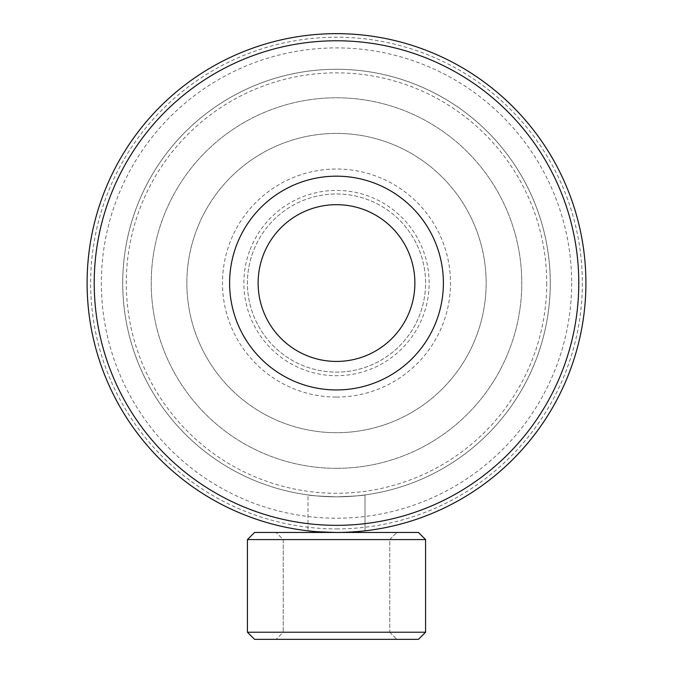 <?xml version="1.0" encoding="UTF-8"?>
<svg xmlns="http://www.w3.org/2000/svg" width="673" height="673" viewBox="0 0 673 673"><rect width="100%" height="100%" fill="white"/><g stroke="black" fill="none" stroke-linecap="round" stroke-linejoin="round"><path stroke-width="0.5" stroke-dasharray="3.37 2.52" d="M340.992 532.419L365.002 530.829C363.336 531.376 353.838 531.914 336.5 532.461C319.179 531.922 309.681 531.376 307.998 530.829L307.998 494.924C309.664 495.564 319.162 496.194 336.5 496.834C353.821 496.194 363.319 495.564 365.002 494.924C363.319 495.564 353.813 496.194 336.5 496.834C353.821 496.194 363.319 495.564 365.002 494.924C363.319 495.564 353.813 496.194 336.5 496.834C319.187 496.194 309.689 495.564 307.998 494.924C309.664 495.564 319.162 496.194 336.5 496.834C319.187 496.194 309.689 495.564 307.998 494.924L307.998 530.829C309.681 531.376 319.187 531.922 336.5 532.461A249.405 249.405 0 0 0 585.905 283.055A249.405 249.405 0 0 0 336.5 33.65A249.405 249.405 0 0 0 87.095 283.055A249.405 249.405 0 0 0 336.5 532.461A249.405 249.405 0 0 0 585.905 283.055A249.405 249.405 0 0 0 336.5 33.65A249.405 249.405 0 0 0 87.095 283.055A249.405 249.405 0 0 0 336.5 532.461L351.811 531.99M365.002 530.829L365.002 494.924L365.002 530.829C363.336 531.376 353.838 531.914 336.5 532.461A249.405 249.405 0 0 0 585.905 283.055A249.405 249.405 0 0 0 336.5 33.65A249.405 249.405 0 0 0 87.095 283.055A249.405 249.405 0 0 0 336.5 532.461C319.187 531.922 309.681 531.376 307.998 530.829M336.5 528.902A245.847 245.847 0 0 0 582.347 283.055A245.847 245.847 0 0 0 336.5 37.217A245.847 245.847 0 0 0 90.653 283.055A245.847 245.847 0 0 0 336.5 528.902M357.069 531.611L359.626 531.384M363.344 531.014L364.716 530.862M336.5 69.277A213.778 213.778 0 0 0 122.722 283.055A213.778 213.778 0 0 0 336.5 496.834A213.778 213.778 0 0 0 550.278 283.055A213.778 213.778 0 0 0 336.5 69.277A213.778 213.778 0 0 0 122.722 283.055A213.778 213.778 0 0 0 336.5 496.834A213.778 213.778 0 0 0 550.278 283.055A213.778 213.778 0 0 0 336.5 69.277A213.778 213.778 0 0 0 122.722 283.055A213.778 213.778 0 0 0 336.5 496.834A213.778 213.778 0 0 0 550.278 283.055A213.778 213.778 0 0 0 336.5 69.277A213.778 213.778 0 0 0 122.722 283.055A213.778 213.778 0 0 0 336.5 496.834A213.778 213.778 0 0 0 550.278 283.055A213.778 213.778 0 0 0 336.5 69.277M415.788 211.372A106.889 106.889 0 0 0 264.817 203.768A106.889 106.889 0 0 0 257.212 354.747A106.889 106.889 0 0 0 408.183 362.343A106.889 106.889 0 0 0 415.788 211.372M402.572 223.318A89.072 89.072 0 0 0 276.763 216.984A89.072 89.072 0 0 0 270.428 342.793A89.072 89.072 0 0 0 396.237 349.127A89.072 89.072 0 0 0 402.572 223.318A89.072 89.072 0 0 0 276.763 216.984A89.072 89.072 0 0 0 270.428 342.793A89.072 89.072 0 0 0 396.237 349.127A89.072 89.072 0 0 0 402.572 223.318M389.768 632.225L396.893 639.35L276.107 639.35L396.893 639.35L276.107 639.35L396.893 639.35L389.768 632.225L283.232 632.225L276.107 639.35L283.232 632.225L389.768 632.225L283.232 632.225L389.768 632.225L389.768 539.586L396.893 532.461L276.107 532.461L396.893 532.461L276.107 532.461L396.893 532.461L389.768 539.586L283.232 539.586L276.107 532.461L283.232 539.586L283.232 632.225L283.232 539.586L389.768 539.586L283.232 539.586L389.768 539.586L389.768 632.225M418.446 639.35L254.554 639.35L247.428 632.225L425.572 632.225L247.428 632.225L425.572 632.225L418.446 639.35L254.554 639.35L418.446 639.35M247.428 539.586L425.572 539.586L247.428 539.586L254.554 532.461L418.446 532.461L254.554 532.461L418.446 532.461L425.572 539.586L247.428 539.586L247.428 632.225M425.572 539.586L425.572 632.225M336.5 176.166A106.889 106.889 0 0 0 229.611 283.055A106.889 106.889 0 0 0 336.5 389.945A106.889 106.889 0 0 0 443.389 283.055A106.889 106.889 0 0 0 336.5 176.166A106.889 106.889 0 0 0 229.611 283.055A106.889 106.889 0 0 0 336.5 389.945A106.889 106.889 0 0 0 443.389 283.055A106.889 106.889 0 0 0 336.5 176.166A106.889 106.889 0 0 0 229.611 283.055A106.889 106.889 0 0 0 336.5 389.945M336.5 468.332A185.277 185.277 0 0 0 521.777 283.055A185.277 185.277 0 0 0 336.5 97.787A185.277 185.277 0 0 0 151.223 283.055A185.277 185.277 0 0 0 336.5 468.332A185.277 185.277 0 0 0 521.777 283.055A185.277 185.277 0 0 0 336.5 97.787A185.277 185.277 0 0 0 151.223 283.055A185.277 185.277 0 0 0 336.5 468.332M476.913 334.801A149.642 149.642 0 0 0 388.237 142.642A149.642 149.642 0 0 0 196.087 231.319A149.642 149.642 0 0 0 284.763 423.468A149.642 149.642 0 0 0 476.913 334.801A149.642 149.642 0 0 0 388.237 142.642A149.642 149.642 0 0 0 196.087 231.319A149.642 149.642 0 0 0 284.763 423.468A149.642 149.642 0 0 0 476.913 334.801M252.922 252.257A89.072 89.072 0 0 0 305.702 366.634A89.072 89.072 0 0 0 420.078 313.854A89.072 89.072 0 0 0 367.298 199.477A89.072 89.072 0 0 0 252.922 252.257A89.072 89.072 0 0 0 305.702 366.634A89.072 89.072 0 0 0 420.078 313.854A89.072 89.072 0 0 0 367.298 199.477A89.072 89.072 0 0 0 252.922 252.257M249.574 251.029A92.638 92.638 0 0 0 304.474 369.982A92.638 92.638 0 0 0 423.426 315.082A92.638 92.638 0 0 0 368.526 196.129A92.638 92.638 0 0 0 249.574 251.029M537.088 356.968A213.778 213.778 0 0 0 410.412 82.468A213.778 213.778 0 0 0 135.912 209.143A213.778 213.778 0 0 0 262.588 483.651A213.778 213.778 0 0 0 537.088 356.968A213.778 213.778 0 0 0 410.412 82.468A213.778 213.778 0 0 0 135.912 209.143A213.778 213.778 0 0 0 262.588 483.651A213.778 213.778 0 0 0 537.088 356.968M546.712 283.055A210.212 210.212 0 0 1 336.5 493.267A210.212 210.212 0 0 1 126.288 283.055A210.212 210.212 0 0 1 336.5 72.844A210.212 210.212 0 0 1 546.712 283.055M550.278 283.055A213.778 213.778 0 0 1 336.5 496.834A213.778 213.778 0 0 1 122.722 283.055A213.778 213.778 0 0 1 336.5 69.277A213.778 213.778 0 0 1 550.278 283.055A213.778 213.778 0 0 1 336.5 496.834A213.778 213.778 0 0 1 122.722 283.055A213.778 213.778 0 0 1 336.5 69.277A213.778 213.778 0 0 1 550.278 283.055M585.905 283.055A249.405 249.405 0 0 1 336.5 532.461A249.405 249.405 0 0 1 87.095 283.055A249.405 249.405 0 0 1 336.5 33.65A249.405 249.405 0 0 1 585.905 283.055A249.405 249.405 0 0 1 336.5 532.461A249.405 249.405 0 0 1 87.095 283.055A249.405 249.405 0 0 1 336.5 33.65A249.405 249.405 0 0 1 585.905 283.055M571.655 283.055A235.155 235.155 0 0 1 336.5 518.21A235.155 235.155 0 0 1 101.345 283.055A235.155 235.155 0 0 1 336.5 47.901A235.155 235.155 0 0 1 571.655 283.055M336.5 397.07A114.015 114.015 0 0 0 450.515 283.055A114.015 114.015 0 0 0 336.5 169.041A114.015 114.015 0 0 0 222.485 283.055A114.015 114.015 0 0 0 336.5 397.07"/><path stroke-width="1.01" d="M340.992 532.419L336.5 532.461A249.405 249.405 0 0 0 585.905 283.055A249.405 249.405 0 0 0 336.5 33.65A249.405 249.405 0 0 0 87.095 283.055A249.405 249.405 0 0 0 336.5 532.461C319.179 531.922 309.681 531.376 307.998 530.829L308.352 530.871M351.811 531.99L357.069 531.611M359.626 531.384L363.344 531.014M394.639 230.486A78.388 78.388 0 0 0 283.93 224.917A78.388 78.388 0 0 0 278.361 335.625A78.388 78.388 0 0 0 389.07 341.194A78.388 78.388 0 0 0 394.639 230.486M415.788 211.372A106.889 106.889 0 0 0 264.817 203.768A106.889 106.889 0 0 0 257.212 354.747A106.889 106.889 0 0 0 408.183 362.343A106.889 106.889 0 0 0 415.788 211.372M418.446 639.35L254.554 639.35L247.428 632.225L425.572 632.225L418.446 639.35M247.428 539.586L254.554 532.461L418.446 532.461L425.572 539.586L247.428 539.586L247.428 632.225M336.5 525.335A242.28 242.28 0 0 0 578.78 283.055A242.28 242.28 0 0 0 336.5 40.775A242.28 242.28 0 0 0 94.22 283.055A242.28 242.28 0 0 0 336.5 525.335M425.572 539.586L425.572 632.225"/></g></svg>
